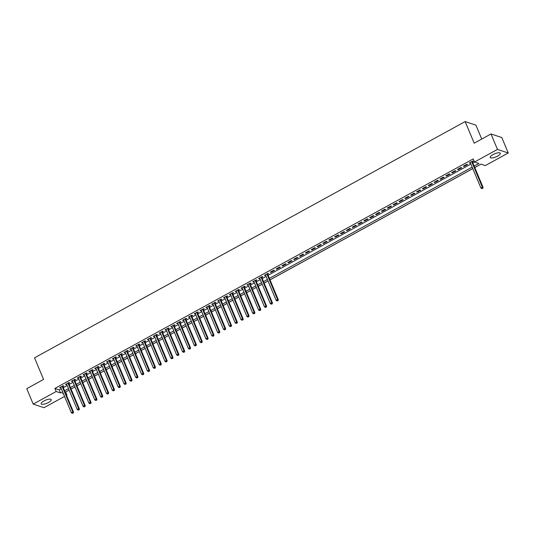 <?xml version="1.0" encoding="UTF-8"?>
<svg xmlns="http://www.w3.org/2000/svg" width="535" height="535" viewBox="0 0 535 535"><rect width="100%" height="100%" fill="white"/><g stroke="black" fill="none" stroke-linecap="round" stroke-linejoin="round"><path stroke-width="0.8" d="M43.93 400.976A5.484 1.665 -22.7 0 1 51.26 399.618A5.484 1.665 -22.7 0 1 48.478 402.487A5.484 1.665 -22.7 0 1 41.148 403.851A5.484 1.665 -22.7 0 1 43.93 400.976M492.982 154.615A5.484 1.665 -22.7 0 1 500.312 153.257A5.484 1.665 -22.7 0 1 497.53 156.126A5.484 1.665 -22.7 0 1 490.194 157.484A5.484 1.665 -22.7 0 1 492.982 154.615M481.741 139.053L475.923 125.157L465.149 121.572L34.528 357.821L43.569 379.442L26.75 388.671L33.21 404.112L56.175 391.513L60.542 392.971L62.622 391.827M465.149 121.572L474.191 143.193L491.01 133.964L501.79 137.548L508.25 152.99L485.285 165.589L480.918 164.138L474.759 167.515M65.604 391.988L69.102 390.122M71.075 389.039L74.953 386.912M76.926 385.829L80.798 383.702M82.771 382.619L86.65 380.492M88.623 379.409L92.501 377.282M94.474 376.199L98.353 374.072M100.326 372.989L104.205 370.862M106.177 369.779L110.056 367.652M112.029 366.569L115.908 364.442M117.881 363.359L121.759 361.232M123.732 360.149L127.604 358.022M129.577 356.939L133.456 354.812M135.429 353.729L139.307 351.602M141.28 350.519L145.159 348.392M147.132 347.309L151.01 345.182M152.983 344.099L156.862 341.972M158.835 340.889L162.714 338.762M164.686 337.679L168.565 335.552M170.538 334.469L174.417 332.342M176.389 331.259L180.262 329.132M182.234 328.049L186.113 325.922M188.086 324.839L191.965 322.712M193.938 321.629L197.816 319.502M199.789 318.419L203.668 316.292M205.641 315.209L209.519 313.082M211.492 311.999L215.371 309.872M217.344 308.789L221.222 306.662M223.195 305.579L227.074 303.452M229.047 302.375L232.919 300.242M234.892 299.165L238.77 297.032M240.743 295.955L244.622 293.822M246.595 292.745L250.474 290.612M252.446 289.535L256.325 287.402M258.298 286.325L262.177 284.192M264.15 283.115L268.028 280.982M270.001 279.905L472.806 168.639M474.779 167.555L480.972 164.151M65.665 392.008L66.955 395.097L66.514 395.338M64.541 396.422L43.99 407.697L33.21 404.112M62.842 386.564L63.866 386.002L63.137 385.762L59.626 387.688L60.87 387.648M68.694 383.354L69.717 382.792L68.988 382.552L65.477 384.478L66.721 384.438M74.546 380.144L75.569 379.582L74.84 379.342L71.329 381.268L72.573 381.228M80.397 376.934L81.42 376.372L80.691 376.132L77.18 378.058L78.424 378.018M86.242 373.724L87.272 373.162L86.543 372.922L83.032 374.848L84.276 374.808M92.094 370.514L93.117 369.952L92.394 369.712L88.884 371.638L90.121 371.598M97.945 367.304L98.968 366.742L98.239 366.502L94.735 368.428L95.972 368.388M103.797 364.094L104.82 363.532L104.091 363.292L100.58 365.218L101.824 365.178M109.648 360.884L110.671 360.322L109.942 360.082L106.432 362.008L107.675 361.968M115.5 357.674L116.523 357.112L115.794 356.872L112.283 358.798L113.527 358.758M121.351 354.464L122.375 353.903L121.646 353.662L118.135 355.588L119.379 355.548M127.203 351.254L128.226 350.692L127.497 350.452L123.986 352.378L125.23 352.338M133.054 348.044L134.078 347.483L133.349 347.242L129.838 349.168L131.082 349.128M138.899 344.834L139.929 344.272L139.2 344.032L135.689 345.958L136.927 345.918M144.751 341.624L145.774 341.062L145.052 340.822L141.541 342.748L142.778 342.708M150.602 338.414L151.626 337.852L150.897 337.612L147.392 339.538L148.63 339.498M156.454 335.204L157.477 334.642L156.748 334.402L153.237 336.328L154.481 336.288M162.306 331.994L163.329 331.433L162.6 331.192L159.089 333.118L160.333 333.078M168.157 328.784L169.18 328.222L168.451 327.982L164.94 329.908L166.184 329.868M174.009 325.574L175.032 325.012L174.303 324.772L170.792 326.698L172.036 326.658M179.86 322.364L180.883 321.802L180.155 321.562L176.644 323.488L177.887 323.448M185.712 319.154L186.735 318.592L186.006 318.352L182.495 320.278L183.739 320.238M191.557 315.944L192.587 315.382L191.858 315.142L188.347 317.068L189.584 317.028M197.408 312.734L198.431 312.173L197.709 311.932L194.198 313.858L195.435 313.818M203.26 309.524L204.283 308.962L203.554 308.722L200.043 310.648L201.287 310.608M209.111 306.314L210.135 305.752L209.406 305.512L205.895 307.438L207.139 307.398M214.963 303.104L215.986 302.542L215.257 302.302L211.746 304.228L212.99 304.188M220.815 299.894L221.838 299.332L221.109 299.092L217.598 301.018L218.842 300.978M226.666 296.684L227.689 296.123L226.96 295.882L223.449 297.808L224.693 297.768M232.518 293.474L233.541 292.912L232.812 292.672L229.301 294.598L230.545 294.558M238.369 290.264L239.392 289.702L238.663 289.462L235.153 291.388L236.396 291.348M244.214 287.054L245.244 286.492L244.515 286.252L241.004 288.178L242.241 288.138M250.066 283.844L251.089 283.282L250.36 283.042L246.856 284.968L248.093 284.928M255.917 280.634L256.94 280.072L256.212 279.832L252.701 281.758L253.944 281.718M261.769 277.424L262.792 276.862L262.063 276.622L258.552 278.548L259.796 278.508M267.62 274.214L268.644 273.652L267.915 273.412L264.404 275.338L265.648 275.298M273.766 270.202L270.255 272.128L270.984 272.368L274.495 270.442L273.766 270.202M279.618 266.992L276.107 268.918L276.836 269.159L280.347 267.233L279.618 266.992M285.469 263.782L281.958 265.708L282.687 265.948L286.198 264.022L285.469 263.782M291.321 260.572L287.81 262.498L288.539 262.738L292.05 260.812L291.321 260.572M297.172 257.362L293.661 259.288L294.39 259.528L297.895 257.602L297.172 257.362M303.017 254.152L299.513 256.078L300.235 256.318L303.746 254.392L303.017 254.152M308.869 250.942L305.358 252.868L306.087 253.108L309.598 251.183L308.869 250.942M314.72 247.732L311.209 249.658L311.938 249.898L315.449 247.972L314.72 247.732M320.572 244.522L317.061 246.448L317.79 246.688L321.301 244.762L320.572 244.522M326.424 241.312L322.913 243.238L323.642 243.478L327.152 241.552L326.424 241.312M332.275 238.102L328.764 240.028L329.493 240.268L333.004 238.342L332.275 238.102M338.127 234.892L334.616 236.818L335.345 237.059L338.856 235.132L338.127 234.892M343.978 231.682L340.467 233.608L341.196 233.849L344.707 231.922L343.978 231.682M349.83 228.472L346.319 230.398L347.048 230.638L350.552 228.712L349.83 228.472M355.675 225.262L352.17 227.188L352.893 227.428L356.404 225.502L355.675 225.262M361.526 222.052L358.015 223.978L358.744 224.218L362.255 222.292L361.526 222.052M367.378 218.842L363.867 220.768L364.596 221.008L368.107 219.083L367.378 218.842M373.229 215.632L369.718 217.558L370.447 217.798L373.958 215.873L373.229 215.632M379.081 212.422L375.57 214.348L376.299 214.588L379.81 212.662L379.081 212.422M384.933 209.212L381.422 211.138L382.151 211.378L385.661 209.452L384.933 209.212M390.784 206.002L387.273 207.928L388.002 208.168L391.513 206.242L390.784 206.002M396.636 202.792L393.125 204.718L393.854 204.958L397.365 203.032L396.636 202.792M402.487 199.582L398.976 201.508L399.705 201.748L403.209 199.822L402.487 199.582M408.332 196.372L404.821 198.298L405.55 198.538L409.061 196.612L408.332 196.372M414.184 193.162L410.673 195.088L411.402 195.328L414.913 193.402L414.184 193.162M420.035 189.952L416.524 191.878L417.253 192.118L420.764 190.192L420.035 189.952M425.887 186.742L422.376 188.668L423.105 188.909L426.616 186.983L425.887 186.742M431.738 183.532L428.227 185.458L428.956 185.698L432.467 183.773L431.738 183.532M437.59 180.322L434.079 182.248L434.808 182.488L438.319 180.562L437.59 180.322M443.441 177.112L439.93 179.038L440.659 179.278L444.17 177.352L443.441 177.112M449.293 173.902L445.782 175.828L446.511 176.068L450.022 174.142L449.293 173.902M455.145 170.692L451.634 172.618L452.356 172.858L455.867 170.932L455.145 170.692M460.989 167.482L457.478 169.408L458.207 169.648L461.718 167.722L460.989 167.482M466.841 164.272L463.33 166.198L464.059 166.438L467.57 164.512L466.841 164.272M474.15 166.051L478.878 163.456L474.505 162.005L473.214 158.915L54.884 388.43L59.251 389.881L61.331 388.738M63.297 387.661L67.176 385.528M69.149 384.451L73.028 382.318M75 381.241L78.879 379.108M80.852 378.031L84.731 375.898M86.703 374.821L90.582 372.688M92.555 371.611L96.434 369.478M98.407 368.401L102.285 366.268M104.258 365.191L108.137 363.058M110.11 361.981L113.982 359.854M115.955 358.771L119.833 356.644M121.806 355.561L125.685 353.434M127.658 352.351L131.536 350.224M133.509 349.141L137.388 347.014M139.361 345.931L143.24 343.804M145.212 342.721L149.091 340.594M151.064 339.511L154.943 337.384M156.915 336.301L160.794 334.174M162.767 333.091L166.639 330.964M168.612 329.881L172.491 327.754M174.463 326.671L178.342 324.544M180.315 323.461L184.194 321.334M186.167 320.251L190.045 318.124M192.018 317.041L195.897 314.914M197.87 313.831L201.748 311.704M203.721 310.621L207.6 308.494M209.573 307.411L213.452 305.284M215.424 304.201L219.297 302.074M221.269 300.991L225.148 298.864M227.121 297.781L231 295.654M232.972 294.571L236.851 292.444M238.824 291.361L242.703 289.234M244.676 288.151L248.554 286.024M250.527 284.941L254.406 282.814M256.379 281.731L260.257 279.604M262.23 278.521L266.109 276.394M268.082 275.311L470.887 164.044M472.86 162.961L474.565 162.025M472.398 161.864L473.421 161.302L472.693 161.062L469.182 162.988L470.425 162.948M491.01 133.964L497.47 149.405L508.25 152.99M54.884 388.43L56.175 391.513M474.505 162.005L497.47 149.405M64.595 390.744L68.473 388.617M70.446 387.534L74.318 385.407M76.291 384.324L80.17 382.197M82.143 381.114L86.021 378.987M87.994 377.904L91.873 375.777M93.846 374.694L97.724 372.567M99.697 371.484L103.576 369.357M105.549 368.274L109.428 366.147M111.4 365.064L115.279 362.937M117.252 361.854L121.131 359.727M123.103 358.651L126.976 356.517M128.948 355.441L132.827 353.307M134.8 352.231L138.679 350.097M140.651 349.021L144.53 346.887M146.503 345.811L150.382 343.677M152.355 342.601L156.233 340.467M158.206 339.391L162.085 337.257M164.058 336.181L167.936 334.047M169.909 332.971L173.788 330.837M175.761 329.761L179.633 327.627M181.606 326.551L185.484 324.417M187.457 323.341L191.336 321.207M193.309 320.131L197.188 317.997M199.16 316.921L203.039 314.787M205.012 313.711L208.891 311.577M210.864 310.501L214.742 308.367M216.715 307.291L220.594 305.164M222.567 304.081L226.445 301.954M228.412 300.871L232.29 298.744M234.263 297.661L238.142 295.534M240.115 294.451L243.993 292.324M245.966 291.241L249.845 289.114M251.818 288.031L255.697 285.904M257.669 284.821L261.548 282.694M263.521 281.611L267.4 279.484M269.373 278.401L472.178 167.134M63.23 393.292L62.582 393.646L63.511 393.954M66.327 394.89L66.955 395.097M472.786 168.592L269.981 279.858M268.008 280.942L264.129 283.068M262.157 284.152L258.278 286.278M256.305 287.362L252.426 289.488M250.454 290.572L246.582 292.698M244.609 293.782L240.73 295.909M238.757 296.992L234.878 299.118M232.906 300.202L229.027 302.328M227.054 303.412L223.175 305.538M221.202 306.622L217.324 308.748M215.351 309.832L211.472 311.959M209.499 313.042L205.621 315.168M203.648 316.252L199.769 318.378M197.796 319.462L193.924 321.588M191.951 322.672L188.073 324.798M186.1 325.882L182.221 328.008M180.248 329.092L176.369 331.218M174.397 332.302L170.518 334.428M168.545 335.512L164.666 337.638M162.694 338.722L158.815 340.849M156.842 341.932L152.963 344.058M150.99 345.142L147.112 347.268M145.139 348.352L141.267 350.478M139.294 351.562L135.415 353.688M133.442 354.772L129.564 356.898M127.591 357.982L123.712 360.108M121.739 361.192L117.861 363.318M115.888 364.402L112.009 366.529M110.036 367.612L106.157 369.738M104.185 370.822L100.306 372.948M98.333 374.032L94.461 376.159M92.488 377.242L88.609 379.368M86.637 380.452L82.758 382.579M80.785 383.662L76.906 385.788M74.933 386.872L71.055 388.998M69.082 390.082L65.203 392.208M59.251 389.881L60.542 392.971M469.69 162.707L469.911 163.228M463.845 165.917L464.059 166.438M457.993 169.127L458.207 169.648M452.142 172.337L452.356 172.858M446.29 175.547L446.511 176.068M440.439 178.757L440.659 179.278M434.587 181.967L434.808 182.488M428.736 185.177L428.956 185.698M422.884 188.387L423.105 188.909M417.039 191.597L417.253 192.118M411.188 194.807L411.402 195.328M405.336 198.017L405.55 198.538M399.484 201.227L399.705 201.748M393.633 204.437L393.854 204.958M387.781 207.647L388.002 208.168M381.93 210.857L382.151 211.378M376.078 214.067L376.299 214.588M370.227 217.277L370.447 217.798M364.382 220.487L364.596 221.008M358.53 223.697L358.744 224.218M352.679 226.907L352.893 227.428M346.827 230.117L347.048 230.638M340.976 233.327L341.196 233.849M335.124 236.537L335.345 237.059M329.272 239.747L329.493 240.268M323.421 242.957L323.642 243.478M317.569 246.167L317.79 246.688M311.724 249.377L311.938 249.898M305.873 252.587L306.087 253.108M300.021 255.797L300.235 256.318M294.17 259.007L294.39 259.528M288.318 262.217L288.539 262.738M282.467 265.427L282.687 265.948M276.615 268.637L276.836 269.159M270.763 271.847L270.984 272.368M264.912 275.057L265.133 275.578M259.067 278.267L259.281 278.788M253.215 281.477L253.429 281.998M247.364 284.687L247.578 285.209M241.512 287.897L241.733 288.418M235.661 291.107L235.881 291.628M229.809 294.317L230.03 294.838M223.958 297.527L224.178 298.048M218.106 300.737L218.327 301.258M212.261 303.947L212.475 304.468M206.41 307.157L206.624 307.678M200.558 310.367L200.772 310.888M194.707 313.577L194.927 314.099M188.855 316.787L189.076 317.308M183.003 319.997L183.224 320.518M177.152 323.207L177.373 323.728M171.3 326.417L171.521 326.938M165.449 329.627L165.669 330.148M159.604 332.837L159.818 333.358M153.752 336.047L153.966 336.568M147.901 339.257L148.115 339.778M142.049 342.467L142.27 342.988M136.198 345.677L136.418 346.198M130.346 348.887L130.567 349.409M124.494 352.097L124.715 352.618M118.643 355.307L118.864 355.829M112.791 358.517L113.012 359.038M106.946 361.727L107.16 362.248M101.095 364.937L101.309 365.459M95.243 368.147L95.457 368.668M89.392 371.357L89.612 371.879M83.54 374.567L83.761 375.088M77.689 377.777L77.909 378.298M71.837 380.987L72.058 381.508M65.986 384.197L66.206 384.718M60.134 387.407L60.355 387.928M471.669 161.624L482.369 187.196L480.905 187.999L470.205 162.426M472.178 161.343A0.702 0.635 -71.6 0 0 472.191 161.369L483.098 187.437L482.369 187.196L482.483 188.313L481.895 188.634L482.483 188.313M482.777 188.414L483.098 187.437M480.905 187.999L481.895 188.634M266.891 273.974L277.591 299.546L276.127 300.349L265.427 274.776M267.4 273.693A0.702 0.635 -71.6 0 0 267.413 273.719L278.32 299.787L277.591 299.546L277.705 300.663L277.117 300.984L277.705 300.663M277.993 300.757L278.32 299.787M276.127 300.349L277.117 300.984M261.04 277.183L271.74 302.757L270.275 303.559L259.575 277.986M261.555 276.903A0.702 0.635 -71.6 0 0 261.561 276.929L272.469 302.997L271.74 302.757L271.854 303.873L271.272 304.194L271.854 303.873M272.148 303.967L272.469 302.997M270.275 303.559L271.272 304.194M255.188 280.393L265.888 305.966L264.424 306.769L253.73 281.196M255.703 280.113A0.702 0.635 -71.6 0 0 255.71 280.139L266.617 306.207L265.888 305.966L266.002 307.083L265.42 307.404L266.002 307.083M266.296 307.177L266.617 306.207M264.424 306.769L265.42 307.404M249.337 283.603L260.037 309.176L258.572 309.979L247.879 284.406M249.852 283.323A0.702 0.635 -71.6 0 0 249.858 283.349L260.766 309.417L260.037 309.176L260.15 310.293L259.569 310.614L260.15 310.293M260.445 310.387L260.766 309.417M258.572 309.979L259.569 310.614M243.492 286.813L254.185 312.386L252.721 313.189L242.027 287.616M244 286.533A0.702 0.635 -71.6 0 0 244.013 286.559L254.914 312.627L254.185 312.386L254.299 313.503L253.717 313.824L254.299 313.503M254.593 313.597L254.914 312.627M252.721 313.189L253.717 313.824M237.64 290.024L248.334 315.596L246.869 316.399L236.176 290.826M238.149 289.743A0.702 0.635 -71.6 0 0 238.162 289.769L249.063 315.837L248.334 315.596L248.454 316.713L247.865 317.034L248.454 316.713M248.742 316.807L249.063 315.837M246.869 316.399L247.865 317.034M231.789 293.233L242.482 318.806L241.024 319.609L230.324 294.036M232.297 292.953A0.702 0.635 -71.6 0 0 232.31 292.979L243.211 319.047L242.482 318.806L242.602 319.923L242.014 320.244L242.602 319.923M242.89 320.017L243.211 319.047M241.024 319.609L242.014 320.244M225.937 296.443L236.63 322.016L235.173 322.819L224.473 297.246M226.445 296.163A0.702 0.635 -71.6 0 0 226.459 296.189L237.359 322.257L236.63 322.016L236.751 323.133L236.162 323.454L236.751 323.133M237.038 323.227L237.359 322.257M235.173 322.819L236.162 323.454M220.086 299.653L230.786 325.226L229.321 326.029L218.621 300.456M220.594 299.373A0.702 0.635 -71.6 0 0 220.607 299.399L231.508 325.467L230.786 325.226L230.899 326.343L230.311 326.664L230.899 326.343M231.187 326.437L231.508 325.467M229.321 326.029L230.311 326.664M214.234 302.863L224.934 328.436L223.47 329.239L212.769 303.666M214.742 302.583A0.702 0.635 -71.6 0 0 214.756 302.609L225.663 328.677L224.934 328.436L225.048 329.553L224.459 329.874L225.048 329.553M225.342 329.647L225.663 328.677M223.47 329.239L224.459 329.874M208.382 306.073L219.083 331.647L217.618 332.449L206.918 306.876M208.897 305.793A0.702 0.635 -71.6 0 0 208.904 305.819L219.811 331.887L219.083 331.647L219.196 332.763L218.614 333.084L219.196 332.763M219.49 332.857L219.811 331.887M217.618 332.449L218.614 333.084M202.531 309.284L213.231 334.856L211.766 335.659L201.073 310.086M203.046 309.003A0.702 0.635 -71.6 0 0 203.053 309.029L213.96 335.097L213.231 334.856L213.345 335.973L212.763 336.294L213.345 335.973M213.639 336.067L213.96 335.097M211.766 335.659L212.763 336.294M196.679 312.493L207.379 338.066L205.915 338.869L195.221 313.296M197.194 312.213A0.702 0.635 -71.6 0 0 197.201 312.239L208.108 338.307L207.379 338.066L207.493 339.183L206.911 339.504L207.493 339.183M207.787 339.277L208.108 338.307M205.915 338.869L206.911 339.504M190.834 315.703L201.528 341.276L200.063 342.079L189.37 316.506M191.343 315.423A0.702 0.635 -71.6 0 0 191.356 315.449L202.257 341.517L201.528 341.276L201.641 342.393L201.06 342.714L201.641 342.393M201.936 342.487L202.257 341.517M200.063 342.079L201.06 342.714M184.983 318.913L195.676 344.486L194.218 345.289L183.518 319.716M185.491 318.633A0.702 0.635 -71.6 0 0 185.505 318.659L196.405 344.727L195.676 344.486L195.797 345.603L195.208 345.924L195.797 345.603M196.084 345.697L196.405 344.727M194.218 345.289L195.208 345.924M179.131 322.123L189.825 347.696L188.367 348.499L177.667 322.926M179.64 321.843A0.702 0.635 -71.6 0 0 179.653 321.869L190.554 347.937L189.825 347.696L189.945 348.813L189.357 349.134L189.945 348.813M190.233 348.907L190.554 347.937M188.367 348.499L189.357 349.134M173.28 325.334L183.973 350.906L182.515 351.709L171.815 326.136M173.788 325.053A0.702 0.635 -71.6 0 0 173.801 325.079L184.702 351.147L183.973 350.906L184.093 352.023L183.505 352.344L184.093 352.023M184.381 352.117L184.702 351.147M182.515 351.709L183.505 352.344M167.428 328.543L178.128 354.116L176.664 354.919L165.964 329.346M167.936 328.263A0.702 0.635 -71.6 0 0 167.95 328.289L178.85 354.357L178.128 354.116L178.242 355.233L177.653 355.554L178.242 355.233M178.529 355.327L178.85 354.357M176.664 354.919L177.653 355.554M161.577 331.753L172.277 357.327L170.812 358.129L160.112 332.556M162.085 331.473A0.702 0.635 -71.6 0 0 162.098 331.499L173.006 357.567L172.277 357.327L172.39 358.443L171.802 358.764L172.39 358.443M172.685 358.537L173.006 357.567M170.812 358.129L171.802 358.764M155.725 334.963L166.425 360.536L164.961 361.339L154.261 335.766M156.24 334.683A0.702 0.635 -71.6 0 0 156.247 334.709L167.154 360.777L166.425 360.536L166.539 361.653L165.957 361.974L166.539 361.653M166.833 361.747L167.154 360.777M164.961 361.339L165.957 361.974M149.874 338.173L160.574 363.746L159.109 364.549L148.416 338.976M150.388 337.893A0.702 0.635 -71.6 0 0 150.395 337.919L161.302 363.987L160.574 363.746L160.687 364.863L160.105 365.184L160.687 364.863M160.981 364.957L161.302 363.987M159.109 364.549L160.105 365.184M144.022 341.383L154.722 366.957L153.257 367.759L142.564 342.186M144.537 341.103A0.702 0.635 -71.6 0 0 144.544 341.129L155.451 367.197L154.722 366.957L154.836 368.073L154.254 368.394L154.836 368.073M155.13 368.167L155.451 367.197M153.257 367.759L154.254 368.394M138.177 344.593L148.87 370.166L147.406 370.969L136.713 345.396M138.685 344.313A0.702 0.635 -71.6 0 0 138.699 344.339L149.599 370.407L148.87 370.166L148.984 371.283L148.402 371.604L148.984 371.283M149.278 371.377L149.599 370.407M147.406 370.969L148.402 371.604M132.326 347.803L143.019 373.377L141.561 374.179L130.861 348.606M132.834 347.523A0.702 0.635 -71.6 0 0 132.847 347.549L143.748 373.617L143.019 373.377L143.139 374.493L142.551 374.814L143.139 374.493M143.427 374.587L143.748 373.617M141.561 374.179L142.551 374.814M126.474 351.013L137.167 376.587L135.709 377.389L125.009 351.816M126.982 350.733A0.702 0.635 -71.6 0 0 126.996 350.759L137.896 376.827L137.167 376.587L137.288 377.703L136.699 378.024L137.288 377.703M137.575 377.797L137.896 376.827M135.709 377.389L136.699 378.024M120.622 354.223L131.316 379.796L129.858 380.599L119.158 355.026M121.131 353.943A0.702 0.635 -71.6 0 0 121.144 353.969L132.045 380.037L131.316 379.796L131.436 380.913L130.848 381.234L131.436 380.913M131.724 381.007L132.045 380.037M129.858 380.599L130.848 381.234M114.771 357.433L125.471 383.007L124.006 383.809L113.306 358.236M115.279 357.153A0.702 0.635 -71.6 0 0 115.292 357.179L126.2 383.247L125.471 383.007L125.585 384.123L124.996 384.444L125.585 384.123M125.872 384.217L126.2 383.247M124.006 383.809L124.996 384.444M108.919 360.643L119.619 386.216L118.155 387.019L107.455 361.446M109.428 360.363A0.702 0.635 -71.6 0 0 109.441 360.389L120.348 386.457L119.619 386.216L119.733 387.327L119.151 387.648L119.733 387.327M120.027 387.427L120.348 386.457M118.155 387.019L119.151 387.648M103.068 363.853L113.768 389.427L112.303 390.229L101.61 364.656M103.583 363.573A0.702 0.635 -71.6 0 0 103.589 363.599L114.497 389.667L113.768 389.427L113.881 390.537L113.3 390.858L113.881 390.537M114.176 390.637L114.497 389.667M112.303 390.229L113.3 390.858M97.216 367.063L107.916 392.636L106.452 393.439L95.758 367.866M97.731 366.783A0.702 0.635 -71.6 0 0 97.738 366.809L108.645 392.877L107.916 392.636L108.03 393.747L107.448 394.068L108.03 393.747M108.324 393.847L108.645 392.877M106.452 393.439L107.448 394.068M91.365 370.273L102.065 395.846L100.6 396.649L89.907 371.076M91.88 369.993A0.702 0.635 -71.6 0 0 91.886 370.019L102.794 396.087L102.065 395.846L102.178 396.957L101.596 397.278L102.178 396.957M102.473 397.057L102.794 396.087M100.6 396.649L101.596 397.278M85.52 373.483L96.213 399.056L94.748 399.859L84.055 374.286M86.028 373.203A0.702 0.635 -71.6 0 0 86.041 373.229L96.942 399.297L96.213 399.056L96.327 400.167L95.745 400.488L96.327 400.167M96.621 400.267L96.942 399.297M94.748 399.859L95.745 400.488M79.668 376.693L90.361 402.266L88.904 403.069L78.204 377.496M80.176 376.413A0.702 0.635 -71.6 0 0 80.19 376.439L91.09 402.507L90.361 402.266L90.482 403.377L89.893 403.698L90.482 403.377M90.769 403.477L91.09 402.507M88.904 403.069L89.893 403.698M73.817 379.904L84.51 405.476L83.052 406.279L72.352 380.706M74.325 379.623A0.702 0.635 -71.6 0 0 74.338 379.649L85.239 405.717L84.51 405.476L84.63 406.587L84.042 406.908L84.63 406.587M84.918 406.687L85.239 405.717M83.052 406.279L84.042 406.908M67.965 383.113L78.665 408.686L77.2 409.482L66.5 383.916M68.473 382.833A0.702 0.635 -71.6 0 0 68.487 382.859L79.387 408.927L78.665 408.686L78.779 409.797L78.19 410.118L78.779 409.797M79.066 409.897L79.387 408.927M77.2 409.482L78.19 410.118M62.113 386.323L72.813 411.89L71.349 412.692L60.649 387.126M62.622 386.043A0.702 0.635 -71.6 0 0 62.635 386.069L73.542 412.137L72.813 411.89L72.927 413.007L72.339 413.328L72.927 413.007M73.215 413.107L73.542 412.137M71.349 412.692L72.339 413.328"/></g></svg>
